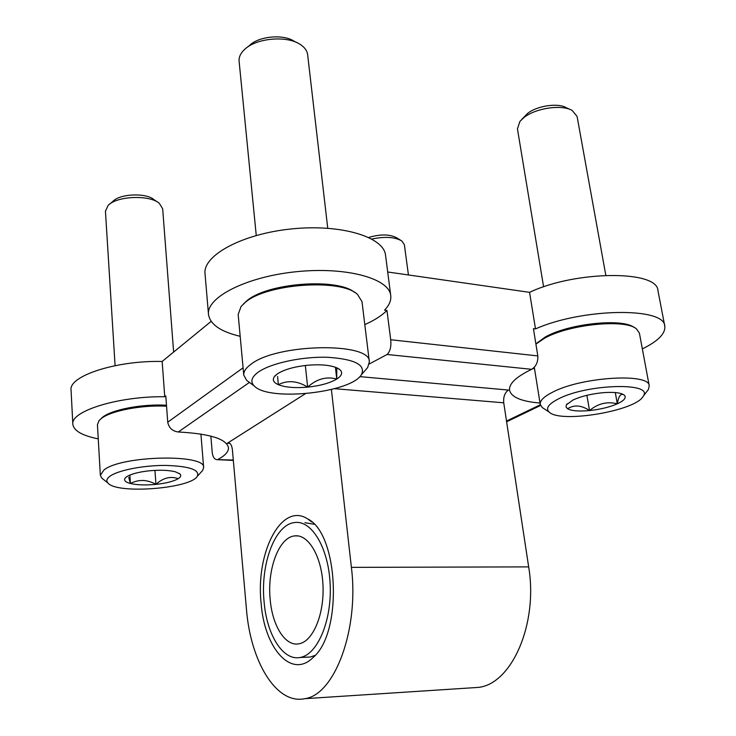 <?xml version="1.0" encoding="UTF-8"?>
<svg xmlns="http://www.w3.org/2000/svg" width="736" height="736" viewBox="0 0 736 736"><rect width="100%" height="100%" fill="white"/><g stroke="black" fill="none" stroke-linecap="round" stroke-linejoin="round"><path stroke-width="1.1" d="M369.251 363.98L387.099 354.485C390.181 351.44 391.377 346.527 390.696 339.738L386.961 310.454L384.542 310.15C389.224 305.293 391.294 300.444 390.742 295.596C389.372 278.521 346.371 266.478 296.304 271.713C246.22 276.745 206.209 297.399 208.5 314.493C210.11 324.42 220.671 331.697 240.184 336.315M540.031 403.052C521.484 401.506 511.327 397.238 509.551 390.255C508.76 383.842 516.12 376.86 531.631 369.316C536.029 366.592 538.099 362.13 537.823 355.93L533.425 328.67L535.495 328.928L529.57 292.339L387.706 271.989M233.303 460.028L216.973 459.632C214.489 459.384 212.916 457.148 212.262 452.944L210.855 436.098M390.742 295.596L385.554 255.309C384.008 237.038 341.274 223.79 291.723 228.905C242.144 233.809 202.648 255.493 205.031 273.801L208.5 314.493M218.16 459.319C225.234 455.501 228.666 451.628 228.473 447.7C226.55 438.932 209.815 433.697 178.268 431.986C172.436 431.176 168.921 427.92 167.734 422.206L165.793 395.931L164.754 396.732L162.159 361.468C116.242 360.327 68.448 376.013 71.07 390.154L72.836 424.295C73.775 430.79 82.248 435.648 98.247 438.877M211.14 321.365L162.159 361.468M164.754 396.732C118.487 396.078 70.251 411.148 72.836 424.295M642.353 348.901C658.067 341.164 665.556 333.583 664.792 326.177C664.866 306.921 582.084 308.062 535.495 328.928M664.792 326.177L657.947 290.628C657.708 270.002 575.552 270.443 529.57 292.339M229.936 443.431L227.268 443.293L305.357 393.723M470.792 687.893L478.676 687.378C511.934 683.578 538.255 623.585 528.669 566.886L503.737 402.804C503.231 396.824 504.813 392.582 508.502 390.071L359.794 376.62M261.124 603.327C264.371 648.057 291.281 679.429 313.113 657.487C343.151 632.546 338.532 533.453 307.63 518.889C281.492 501.759 255.466 552.616 261.124 603.327M227.268 443.293L228.39 442.897C230.524 443.054 231.868 445.363 232.401 449.843L246.45 609.178C250.461 661.149 276.184 704.867 304.75 698.685C334.567 695.051 359.26 629.482 351.385 567.364L331.402 389.51M534.538 368.773L532.827 368.598M386.961 310.454C381.8 315.606 374.412 320.326 364.798 324.622M305.799 657.23L310.178 657.027L315.128 655.399M314.088 524.234L304.916 522.698M270.204 599.711C272.384 625.756 285.2 646.521 298.807 643.844C312.726 641.82 324.318 614.753 323.003 585.7C321.871 556.618 308.412 533.968 294.74 535.891C278.935 537.124 266.984 569.287 270.204 599.711M264.123 602.131C266.8 634.671 282.836 660.965 300.04 657.487C317.345 654.893 331.872 621.046 330.179 584.669C328.716 548.256 311.871 520.205 294.943 522.505C275.062 524.004 260.167 564.181 264.123 602.131M336.794 367.798L336.766 379.049C326.407 376.234 316.71 378.92 307.657 387.127C297.464 380.806 287.693 379.988 278.337 384.689L277.601 376.538M337.382 368.074L340.004 369.766C342.921 372.664 341.835 375.756 336.766 379.049C329.884 383.097 320.178 385.793 307.657 387.127C295.118 388.212 285.347 387.403 278.337 384.689C273.534 382.554 272.191 379.905 274.307 376.722L277.472 373.814C284.16 369.555 294.142 366.703 307.409 365.268C320.666 364.164 330.657 365.102 337.382 368.074M258.272 372.122C270.692 363.234 302.008 356.436 327.594 357.282C354.798 359.113 366.068 364.918 361.404 374.698C350.888 392.886 268.677 401.672 254.325 386.041C250.047 381.837 251.362 377.2 258.272 372.122M249.679 382.61L246.643 380.356L243.763 375.093C243.469 371.606 245.833 368.028 250.856 364.357C276.81 343.335 371.22 341.936 369.343 361.827L367.66 367.549L365.185 370.374M243.763 375.093L238.17 314.511L241.022 306.562L245.033 302.597C265.99 283.544 341.476 278.309 357.567 294.501L362.002 301.659L369.343 361.827M243.377 304.032L246.542 301.061C266.478 282.964 337.566 277.509 354.743 292.514M256.257 235.474L239.099 61.198C238.795 57.813 240.037 54.501 242.834 51.244L244.196 49.827C255.475 38.116 286.773 35.144 300.251 44.454C304.667 47.334 307.133 50.71 307.63 54.611L327.741 228.224M247.581 47.076L249.403 45.595C258.492 36.193 283.406 33.828 294.262 41.299L296.36 42.412M305.339 365.479L307.657 387.127M335.423 367.255L336.766 379.049M178.25 478.667C173.622 481.353 166.18 483.258 155.94 484.371C145.618 485.337 137.108 485.042 130.419 483.497C125.396 482.154 123.63 480.378 125.111 478.161L126.675 476.744C131.128 473.956 138.718 471.969 149.445 470.782C160.264 469.807 168.949 470.157 175.499 471.84L179.989 474.012C181.378 475.484 180.798 477.029 178.25 478.667C170.458 475.98 163.024 477.885 155.94 484.371C147.237 479.495 138.736 479.2 130.419 483.497L128.717 477.37M110.106 476.128C118.367 470.175 143.833 465.244 165.894 465.419C189.603 466.238 200.063 469.881 197.285 476.33C190.302 488.63 117.217 494.353 108.017 483.12C105.947 480.958 106.646 478.621 110.106 476.128M103.224 479.256L101.715 478.032L100.344 475.29L103.951 469.982C121.56 455.4 206.19 453.762 203.633 467.544L202.685 470.424L201.388 471.84M100.344 475.29L97.437 424.736L98.983 420.744L100.961 418.821C110.096 410.909 141.395 404.809 166.548 406.189M100.501 419.207L102.313 417.468C111.265 409.713 142.02 403.779 166.483 405.242M115.092 365.663L105.441 211.204L108.1 205.445C116.711 195.923 149.601 194.608 159.28 203.283L162.674 208.757L173.632 352.075M109.701 204.084L112.948 201.333C119.894 193.678 146.114 192.63 153.953 199.622L157.522 202.078M129.876 475.07L130.419 483.497M154.956 470.368L155.94 484.371M623.981 394.892L623.778 394.79C620.742 393.171 618.59 396.18 617.311 403.806C607.182 401.267 597.908 403.521 589.508 410.568C581.486 405.168 574.181 404.561 567.566 408.747L566.012 406.953L566.416 404.791L573.16 399.915C580.916 396.419 590.447 394.054 601.772 392.812C612.895 391.837 620.301 392.536 623.981 394.892L624.137 395.011C626.75 397.532 624.478 400.458 617.311 403.806C609.537 407.155 600.263 409.409 589.508 410.568C578.882 411.534 571.568 410.927 567.566 408.747M558.946 398.654C587.898 383.723 654.387 382.186 643.181 396.281C635.968 410.946 560.252 423.531 549.24 412.142C545.247 408.416 548.486 403.917 558.946 398.654M544.134 408.765L542.202 407.486L540.242 404.386C539.773 400.614 544.005 396.483 552.938 392.012C581.679 376.887 649.704 372.747 649.235 385.848L648.407 389.473L646.972 391.34M535.918 344.117L544.171 338.45C568.22 324.456 624.919 318.596 636.401 328.845L639.4 333.086L649.235 385.848M535.882 343.868L545.164 337.088C568.284 323.628 622.573 317.86 634.294 327.566M543.61 286.865L517.436 128.828L519.91 121.431L523.968 117.53C535.615 108.054 562.102 104.199 572.249 110.52L577.088 116.444L605.82 275.31M521.686 119.499L527.684 113.362C537.05 105.736 558.164 102.663 566.343 107.741L569.922 109.425M586.896 395.324L589.508 410.568M615.305 392.564L617.311 403.806M371.818 239.025C384.965 236.339 394.956 236.974 401.792 240.957L404.368 244.683L408.425 274.96M368.727 237.443C380.494 234.02 389.841 234.149 396.768 237.838L400.55 240.184M537.823 355.93L390.696 339.738M531.631 369.316L387.099 354.485M540.325 404.754L506.515 421.047M243.092 367.798L167.734 422.206M249.403 382.435L178.268 431.986M503.737 402.804L334.567 388.682M528.669 566.886L351.385 567.364M540.574 405.462L506.626 421.792M233.34 460.423L216.973 459.66M478.676 687.378L304.75 698.685M228.859 442.925L228.39 442.897M311.724 521.944L307.63 518.889M298.108 535.928L294.74 535.891M310.178 657.027L300.04 657.487M338.247 368.524L340.004 369.766M275.761 375.139L274.307 376.722M361.404 374.698L367.66 367.549M254.325 386.041L246.643 380.356M179.152 473.349L179.989 474.012M125.856 477.37L125.111 478.161M197.285 476.33L202.685 470.424M108.017 483.12L101.715 478.032M203.633 467.544L200.919 434.056M567.226 403.77L566.416 404.791M643.181 396.281L648.407 389.473M549.24 412.142L542.202 407.486M540.242 404.386L534.29 367.255"/></g></svg>
